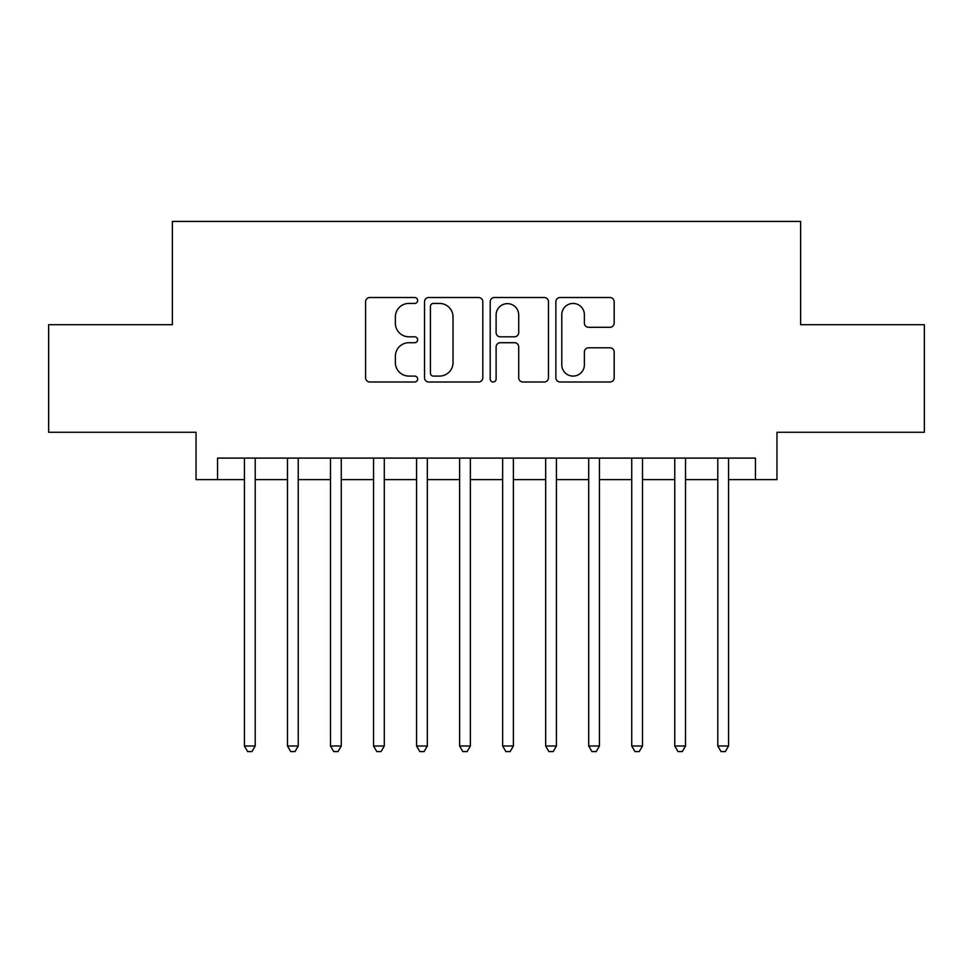 <?xml version="1.0" encoding="UTF-8"?>
<svg xmlns="http://www.w3.org/2000/svg" width="973" height="973" viewBox="0 0 973 973"><rect width="100%" height="100%" fill="white"/><g stroke="black" fill="none" stroke-linecap="round" stroke-linejoin="round"><path stroke-width="1.46" d="M417.648 300.475A2.955 2.955 0 0 0 414.693 297.519L369.813 297.519A4.22 4.22 0 0 0 365.593 301.752L365.593 377.779A4.22 4.22 0 0 0 369.813 382L414.693 382A2.955 2.955 0 0 0 417.648 379.044A2.955 2.955 0 0 0 414.693 376.089L408.891 376.089A13.513 13.513 0 0 1 395.366 362.564L395.366 356.24A13.513 13.513 0 0 1 408.891 342.715L414.693 342.715A2.955 2.955 0 0 0 417.648 339.759A2.955 2.955 0 0 0 414.693 336.804L408.891 336.804A13.513 13.513 0 0 1 395.366 323.291L395.366 316.955A13.513 13.513 0 0 1 408.891 303.43L414.693 303.43A2.955 2.955 0 0 0 417.648 300.475M609.937 327.305A4.22 4.22 0 0 0 614.17 323.072L614.17 301.752A4.22 4.22 0 0 0 609.937 297.519L560.095 297.519A4.22 4.22 0 0 0 555.875 301.752L555.875 377.779A4.22 4.22 0 0 0 560.095 382L609.937 382A4.22 4.22 0 0 0 614.17 377.779L614.17 352.007A4.22 4.22 0 0 0 609.937 347.787L588.616 347.787A4.22 4.22 0 0 0 584.384 352.007L584.384 364.79A11.299 11.299 0 0 1 573.085 376.089A11.299 11.299 0 0 1 561.786 364.79L561.786 314.729A11.299 11.299 0 0 1 573.085 303.43A11.299 11.299 0 0 1 584.384 314.729L584.384 323.072A4.22 4.22 0 0 0 588.616 327.305L609.937 327.305M217.551 479.616L217.551 458.101L755.449 458.101L755.449 479.616L776.965 479.616L776.965 432.28L924.35 432.28L924.35 324.702L800.633 324.702L800.633 221.418L172.367 221.418L172.367 324.702L48.65 324.702L48.65 432.28L196.035 432.28L196.035 479.616L244.442 479.616M482.803 301.752A4.22 4.22 0 0 0 478.582 297.519L428.74 297.519A4.22 4.22 0 0 0 424.52 301.752L424.52 377.779A4.22 4.22 0 0 0 428.74 382L478.582 382A4.22 4.22 0 0 0 482.803 377.779L482.803 301.752M494.418 297.519L544.26 297.519A4.22 4.22 0 0 1 548.48 301.752L548.48 377.779A4.22 4.22 0 0 1 544.26 382L522.927 382A4.22 4.22 0 0 1 518.706 377.779L518.706 346.947A4.22 4.22 0 0 0 514.486 342.715L500.329 342.715A4.22 4.22 0 0 0 496.108 346.947L496.108 379.044A2.955 2.955 0 0 1 493.153 382A2.955 2.955 0 0 1 490.197 379.044L490.197 301.752A4.22 4.22 0 0 1 494.418 297.519M255.206 479.616L287.473 479.616M298.237 479.616L330.504 479.616M341.268 479.616L373.547 479.616M384.299 479.616L416.578 479.616M427.329 479.616L459.609 479.616M470.36 479.616L502.64 479.616M513.391 479.616L545.671 479.616M556.422 479.616L588.701 479.616M599.453 479.616L631.732 479.616M642.496 479.616L674.763 479.616M685.527 479.616L717.794 479.616M728.558 479.616L755.449 479.616M433.386 303.43A2.955 2.955 0 0 0 430.431 306.398L430.431 373.133A2.955 2.955 0 0 0 433.386 376.089L439.504 376.089A13.513 13.513 0 0 0 453.029 362.564L453.029 316.955A13.513 13.513 0 0 0 439.504 303.43L433.386 303.43M518.706 314.948A11.299 11.299 0 0 0 507.407 303.649A11.299 11.299 0 0 0 496.108 314.948L496.108 332.584A4.22 4.22 0 0 0 500.329 336.804L514.486 336.804A4.22 4.22 0 0 0 518.706 332.584L518.706 314.948M255.206 458.101L255.206 745.987L244.442 745.987L244.442 458.101M255.206 745.987L251.971 751.582L247.677 751.582L244.442 745.987M298.237 458.101L298.237 745.987L287.473 745.987L287.473 458.101M298.237 745.987L295.014 751.582L290.708 751.582L287.473 745.987M341.268 458.101L341.268 745.987L330.504 745.987L330.504 458.101M341.268 745.987L338.045 751.582L333.739 751.582L330.504 745.987M384.299 458.101L384.299 745.987L373.547 745.987L373.547 458.101M384.299 745.987L381.075 751.582L376.77 751.582L373.547 745.987M427.329 458.101L427.329 745.987L416.578 745.987L416.578 458.101M427.329 745.987L424.106 751.582L419.801 751.582L416.578 745.987M470.36 458.101L470.36 745.987L459.609 745.987L459.609 458.101M470.36 745.987L467.137 751.582L462.832 751.582L459.609 745.987M513.391 458.101L513.391 745.987L502.64 745.987L502.64 458.101M513.391 745.987L510.168 751.582L505.863 751.582L502.64 745.987M556.422 458.101L556.422 745.987L545.671 745.987L545.671 458.101M556.422 745.987L553.199 751.582L548.894 751.582L545.671 745.987M599.453 458.101L599.453 745.987L588.701 745.987L588.701 458.101M599.453 745.987L596.23 751.582L591.925 751.582L588.701 745.987M642.496 458.101L642.496 745.987L631.732 745.987L631.732 458.101M642.496 745.987L639.261 751.582L634.955 751.582L631.732 745.987M685.527 458.101L685.527 745.987L674.763 745.987L674.763 458.101M685.527 745.987L682.292 751.582L677.986 751.582L674.763 745.987M728.558 458.101L728.558 745.987L717.794 745.987L717.794 458.101M728.558 745.987L725.323 751.582L721.029 751.582L717.794 745.987"/></g></svg>

